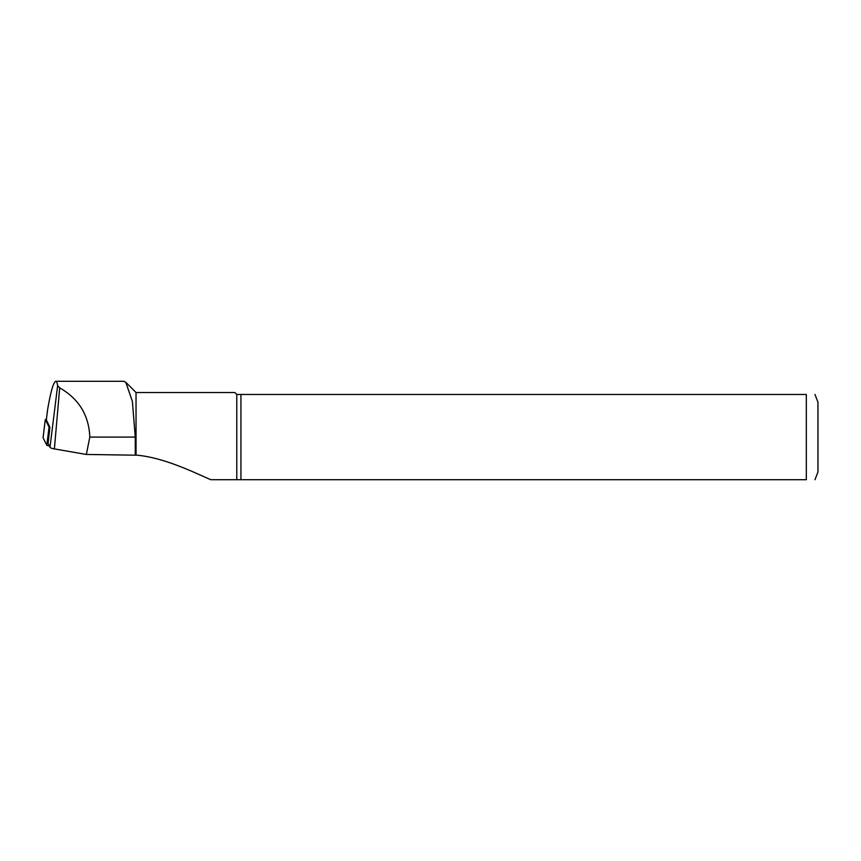 <?xml version="1.0" encoding="UTF-8"?>
<svg xmlns="http://www.w3.org/2000/svg" width="861" height="861" viewBox="0 0 861 861"><rect width="100%" height="100%" fill="white"/><g stroke="black" fill="none" stroke-linecap="round" stroke-linejoin="round"><path stroke-width="1.29" d="M86.348 454.457L89.813 437.087C88.909 415.26 78.878 398.847 59.689 387.848L57.622 385.706C57.203 382.79 56.589 381.315 55.782 381.294L123.833 381.294L125.792 382.284L132.379 401.377L135.263 437.087L135.263 455.189L86.348 454.457L54.394 448.915A15.207 2.637 180 0 1 49.992 447.268L48.076 443.404L49.906 427.217L46.333 419.91M55.782 381.294C53.447 382.058 50.724 391.518 47.603 409.675L47.516 410.406M814.99 394.467L817.95 402.216L817.95 471.957L814.99 479.706M806.327 394.467C818.585 394.467 818.585 394.467 806.327 394.467L240.929 394.467L240.929 479.706L806.327 479.706C818.585 479.706 818.585 479.706 806.327 479.706L806.327 394.467M240.929 394.467L236.775 394.467L236.775 479.706L240.929 479.706M236.775 394.467L234.838 392.53L136.038 392.53L136.038 455.092C164.117 457.514 193.208 472.108 210.794 479.706L236.775 479.706M135.263 455.189L136.038 455.092M49.906 427.217L49.066 427.088L46.806 445.277A3.1 0.538 0 0 0 49.238 445.761M49.066 427.088L45.321 419.533L46.386 419.372M43.072 437.614A3.1 0.538 0 0 0 43.05 437.668A3.1 0.538 0 0 0 43.061 437.722L46.806 445.277M49.992 447.268L57.622 385.706M46.322 419.996L47.603 409.675M54.394 448.915L59.689 387.848M135.263 437.087L89.813 437.087M49.82 427.217L49.809 428.057M43.05 437.668L45.31 419.511L43.061 437.722M47.559 409.987L46.322 419.953M136.038 392.53L125.803 382.284"/></g></svg>
